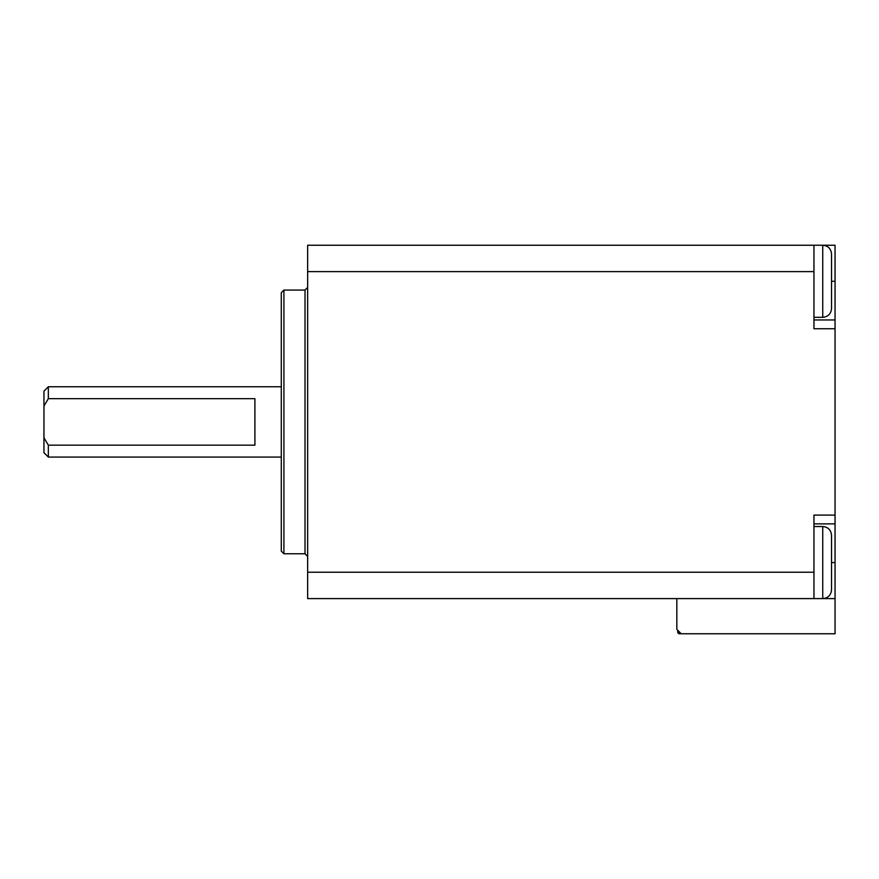 <?xml version="1.0" encoding="UTF-8"?>
<svg xmlns="http://www.w3.org/2000/svg" width="879" height="879" viewBox="0 0 879 879"><rect width="100%" height="100%" fill="white"/><g stroke="black" fill="none" stroke-linecap="round" stroke-linejoin="round"><path stroke-width="1.32" d="M677.709 630.243L677.709 632.001L679.467 632.001L679.467 633.759A1.758 1.758 0 0 1 677.709 632.001A1.758 1.758 0 0 0 679.467 633.759L681.225 633.759L676.83 629.364L676.83 598.599M813.954 271.611L813.954 328.746L835.05 328.746L835.05 245.241L822.744 245.241C828.084 245.757 831.018 248.691 831.534 254.031L831.534 308.529C831.018 313.869 828.084 316.803 822.744 317.319L822.744 245.241L307.65 245.241L307.65 271.611L813.954 271.611L813.954 245.241M835.05 328.746L835.05 515.094L813.954 515.094L813.954 598.599L835.05 598.599L835.05 562.56L831.534 562.56L831.534 535.311C831.018 529.971 828.084 527.037 822.744 526.521L822.744 598.599C828.029 598.127 830.963 595.193 831.534 589.809L831.534 562.56M813.954 523.884L835.05 523.884L835.05 515.094M835.05 523.884L835.05 562.56M835.05 598.599L835.05 633.759L681.225 633.759M307.65 271.611L307.65 598.599L813.954 598.599M835.05 319.956L813.954 319.956M48.345 386.76L43.95 391.155L43.95 406.076L48.345 398.659L48.345 386.76L281.28 386.76M48.345 457.08L48.345 445.181L43.95 437.764L43.95 452.685L48.345 457.08L281.28 457.08M48.345 398.659L254.91 398.659L254.91 445.181L48.345 445.181M43.95 437.764L43.95 406.076M283.917 553.77L281.28 551.133L281.28 292.707L283.917 290.07L283.917 553.77L305.013 553.77L307.65 556.407M307.65 572.229L813.954 572.229M835.05 281.28L831.534 281.28M283.917 290.07L305.013 290.07L305.013 553.77M813.954 526.521L822.744 526.521M813.954 317.319L822.744 317.319M305.013 290.07L307.65 287.433"/></g></svg>
